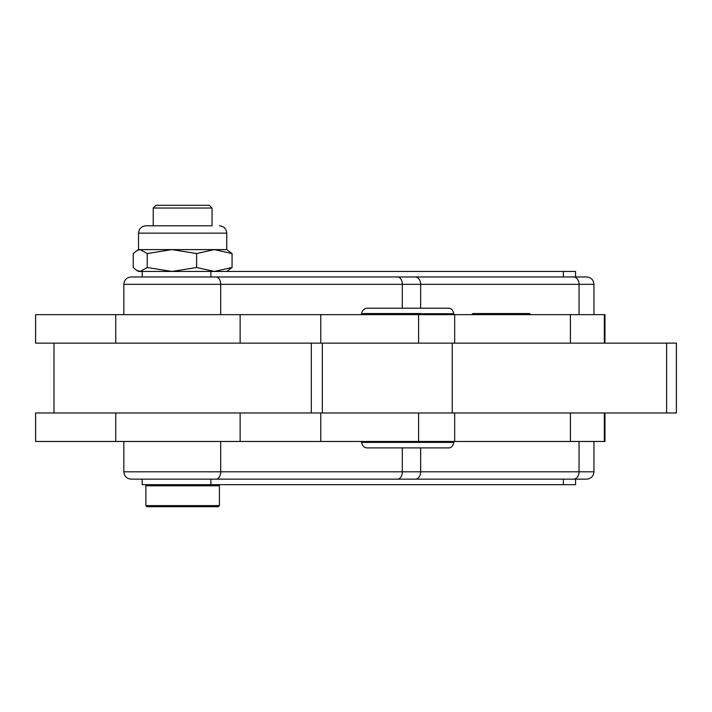 <?xml version="1.0" encoding="UTF-8"?>
<svg xmlns="http://www.w3.org/2000/svg" width="712" height="712" viewBox="0 0 712 712"><rect width="100%" height="100%" fill="white"/><g stroke="black" fill="none" stroke-linecap="round" stroke-linejoin="round"><path stroke-width="1.07" d="M563.379 484.667L563.379 479.149L575.572 479.149L575.572 484.667L142.204 484.667L142.204 479.149M123.826 441.467L123.826 471.798L420.659 471.798L420.659 447.901L366.965 447.901C364.206 447.67 362.39 445.837 361.527 442.392L361.527 441.467M361.527 314.642L361.527 313.725C362.39 310.281 364.206 308.438 366.965 308.207L420.659 308.207L420.659 284.319L123.826 284.319C124.262 279.852 126.709 277.395 131.177 276.968L586.599 276.968C591.067 277.395 593.514 279.852 593.95 284.319L420.659 284.319A7.351 5.491 90 0 0 415.167 276.968M197.874 485.771L219.403 485.771L219.403 505.618L145.88 505.618L145.88 485.771L197.874 485.771M145.88 505.618L146.984 506.722L218.299 506.722L219.403 505.618M212.051 208.037L209.292 205.279L155.99 205.279L153.231 208.037L212.051 208.037L212.051 225.793L145.88 225.793L153.231 225.793L153.231 208.037M421.593 314.642L420.489 313.538L363.877 313.538L362.773 314.642M210.894 271.45L210.894 276.968L575.572 276.968L575.572 271.45L214.339 271.45L232.059 267.507L232.059 253.552L214.339 249.609L226.754 249.609L226.754 233.144C226.318 228.677 223.871 226.229 219.403 225.793M136.766 250.633L138.529 249.609L140.228 249.609L136.766 250.633L133.233 253.552L133.233 267.507L136.766 270.435L140.228 271.45L138.529 271.45L136.766 270.435M140.228 249.609L214.339 249.609L196.628 253.552L171.921 249.609L147.215 253.552L140.228 249.609M214.339 271.45L140.228 271.45L147.215 267.507L171.921 271.45L196.628 267.507L214.339 271.45M232.059 267.507L226.754 271.45M196.628 267.507L196.628 253.552M226.754 249.609L232.059 253.552M147.215 267.507L147.215 253.552M604.977 412.978L604.977 441.467L35.6 441.467L35.6 412.978L676.4 412.978L676.4 343.131L666.61 343.131L666.61 412.978M115.745 314.642L115.745 343.131L35.6 343.131L35.6 314.642L604.977 314.642L604.977 343.131M115.745 343.131L666.61 343.131M420.676 313.725L453.775 313.725L453.775 314.642M361.527 313.725L363.69 313.725M420.659 447.901L449.023 447.901C451.444 447.67 453.019 445.837 453.775 442.392L361.527 442.392M453.775 442.392L453.775 441.467M453.775 313.725C453.019 310.281 451.444 308.438 449.023 308.207L420.659 308.207M563.379 479.149L415.167 479.149A7.351 5.491 90 0 0 419.048 476.996A7.351 5.491 90 0 0 420.659 471.798L593.95 471.798C593.514 476.266 591.067 478.713 586.599 479.149L131.177 479.149C126.709 478.713 124.262 476.266 123.826 471.798M53.978 412.978L53.978 343.131M311.304 412.978L311.304 343.131M530.627 314.642L529.523 313.538L472.91 313.538L471.807 314.642M579.061 441.467L579.061 471.798A7.351 5.491 90 0 1 577.45 476.996A7.351 5.491 90 0 1 573.569 479.149M402.307 447.901L402.307 471.798A7.351 4.753 90 0 1 400.909 476.996A7.351 4.753 90 0 1 397.545 479.149M220.693 441.467L220.693 471.798A7.351 4.753 90 0 1 219.305 476.996A7.351 4.753 90 0 1 215.941 479.149M402.307 308.207L402.307 284.319A7.351 4.753 90 0 0 397.545 276.968M138.529 249.609L138.529 233.144L226.754 233.144M604.319 441.467L604.319 412.978M570.401 441.467L570.401 412.978M604.319 314.642L604.319 343.131M570.401 314.642L570.401 343.131M452.236 343.131L452.236 412.978M573.569 276.968A7.351 5.491 90 0 1 579.061 284.319L579.061 314.642M215.941 276.968A7.351 4.753 90 0 1 220.693 284.319L220.693 314.642M563.379 271.45L563.379 276.968M210.894 484.667L210.894 479.149M240.14 314.642L240.14 343.131M320.774 314.642L320.774 343.131M418.594 314.642L418.594 343.131M115.745 412.978L115.745 441.467M240.14 412.978L240.14 441.467M320.774 412.978L320.774 441.467M418.594 412.978L418.594 441.467M218.299 484.667L219.403 485.771M138.529 233.144C138.965 228.677 141.421 226.229 145.88 225.793M146.984 484.667L145.88 485.771M322.34 343.131L322.34 412.978M593.95 314.642L593.95 284.319M142.204 271.45L142.204 276.968M123.826 314.642L123.826 284.319M593.95 471.798L593.95 441.467M454.674 314.642L454.674 343.131M454.674 412.978L454.674 441.467"/></g></svg>
